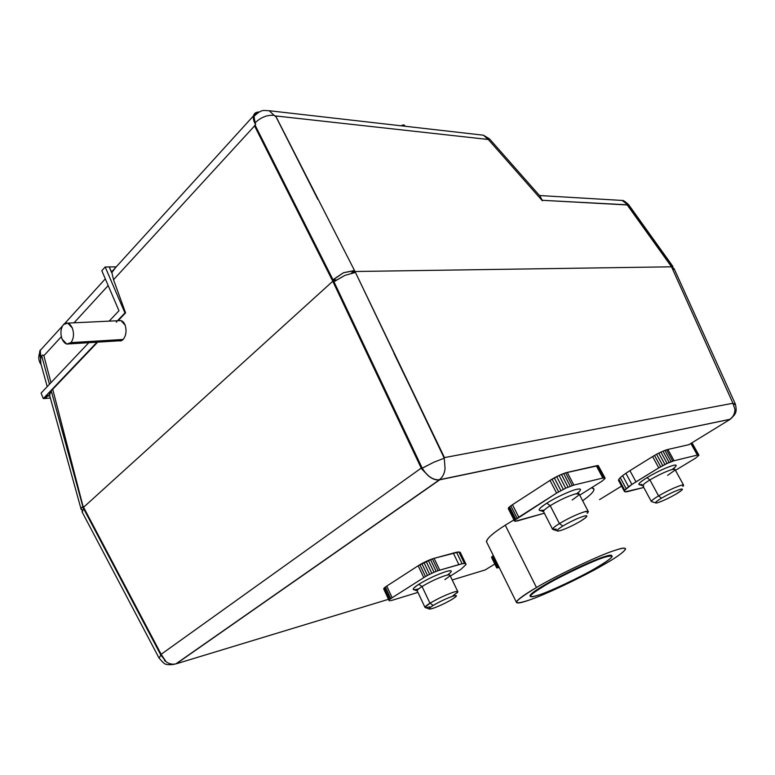 <?xml version="1.0" encoding="UTF-8"?>
<svg xmlns="http://www.w3.org/2000/svg" width="775" height="775" viewBox="0 0 775 775"><rect width="100%" height="100%" fill="white"/><g stroke="black" fill="none" stroke-linecap="round" stroke-linejoin="round"><path stroke-width="1.16" d="M579.041 491.834C581.647 489.151 580.746 488.357 576.338 489.422C570.749 490.536 554.425 498.131 546.801 503.178L550.202 505.668C559.511 500.078 567.939 496.155 575.496 493.888C579.274 492.948 580.049 493.617 577.83 495.893L572.134 500.011M588.196 511.364L579.138 494.043L575.496 493.888C567.939 496.155 559.511 500.078 550.202 505.668L559.414 523.58C568.802 518.049 577.268 514.096 584.796 511.703L588.38 511.703M587.13 513.36C589.262 511.258 588.487 510.706 584.796 511.703C577.268 514.096 568.802 518.049 559.414 523.58L562.815 526.051C570.632 521.468 577.675 518.175 583.943 516.16C587.014 515.317 587.673 515.753 585.89 517.487L580.979 520.916C573.335 525.392 566.409 528.627 560.209 530.652L557.961 531.107C556.033 530.952 557.651 529.267 562.815 526.051L559.414 523.58C553.234 527.446 551.316 529.48 553.66 529.674L557.051 530.807M611.911 555.878L611.882 555.84C611.785 554.764 609.179 555.074 604.083 556.77C593.388 559.908 560.499 575.447 545.309 584.553L545.59 585.115C560.79 576.019 593.679 560.48 604.374 557.332C609.47 555.627 612.076 555.317 612.173 556.382C611.039 558.581 605.469 562.543 595.452 568.259C580.504 577.036 550.599 591.199 539.342 594.822C533.413 596.895 530.381 597.341 530.245 596.159C529.296 594.832 534.314 590.957 545.309 584.553C560.499 575.447 593.388 559.908 604.083 556.77M536.474 587.528L505.252 525.198C493.52 532.667 487.233 538.121 486.4 541.56L486.971 542.703C485.16 540.001 491.253 534.159 505.252 525.198L513.961 519.899L505.252 525.198L536.474 587.528C513.021 601.817 510.444 606.05 528.744 600.228C520.664 603.086 516.518 603.706 516.324 602.097C517.593 599.462 524.307 594.609 536.474 587.528C556.779 575.312 601.352 554.27 615.466 550.202C601.352 554.27 556.779 575.312 536.474 587.528M602.989 565.091C583.139 576.726 543.866 595.336 528.744 600.228C543.866 595.336 583.139 576.726 602.989 565.091C625.318 552.653 633.437 543.934 615.466 550.202C622.083 548.022 625.464 547.634 625.59 549.039C624.049 552.033 616.512 557.38 602.989 565.091M457.754 591.49L449.965 575.312C449.849 574.604 448.357 574.672 445.499 575.534C437.817 578.082 430.009 581.744 422.055 586.501L429.98 603.231C437.991 598.523 445.828 594.842 453.491 592.187C456.339 591.277 457.812 591.151 457.909 591.8L452.677 595.985M450.149 572.948C452.484 570.555 451.157 570.08 446.177 571.514C437.207 574.469 428.081 578.731 418.8 584.302L422.055 586.501C430.009 581.744 437.817 578.082 445.499 575.534C449.771 574.294 450.914 574.682 448.919 576.707L444.84 579.632M456.901 593.049C458.819 591.17 457.686 590.879 453.491 592.187C445.828 594.842 437.991 598.523 429.98 603.231L433.235 605.411C439.909 601.507 446.429 598.436 452.803 596.208C456.301 595.113 457.26 595.336 455.661 596.886L452.135 599.317C445.586 603.134 439.163 606.157 432.867 608.375L429.641 609.121C428.304 608.947 429.495 607.707 433.235 605.411L429.98 603.231C425.504 605.992 424.09 607.493 425.717 607.707L429.03 608.898M69.13 343.906L119.059 340.826L123.148 339.46L70.922 342.637L66.737 344.061L62.097 339.111C60.188 333.347 60.644 328.503 63.453 324.57L67.735 323.107L72.317 327.999C74.245 333.831 73.78 338.714 70.922 342.637L123.148 339.46C126.083 335.662 126.771 330.944 125.201 325.306L121.045 320.579L118.759 320.685C121.597 320.027 123.748 321.567 125.201 325.306C126.771 330.944 126.083 335.662 123.148 339.46C121.355 341.291 119.379 341.407 117.238 339.818M479.735 134.782L483.416 135.199L488.143 139.461L483.416 135.199L479.735 134.782M672.836 266.358L628.787 204.891L542.413 200.308L541.153 198.458L542.364 200.764L488.279 139.481L275.648 115.94L317.837 199.388L276.036 116.88L274.205 115.359C267.181 114.748 260.749 117.306 254.917 123.022L255.605 124.639L255.052 125.075L332.969 279.698L343.499 272.732L354.582 270.659L275.648 115.94L488.279 139.481L542.364 200.764L540.107 196.23L489.519 138.909L488.163 139.083M41.676 355.802L49.455 384.274L41.676 355.802L40.813 356.655L40.842 358.496C39.341 355.347 39.147 352.518 40.252 350.019L40.842 358.496L40.813 356.655L42.722 354.969L41.676 355.802M50.976 382.656L43.865 355.744L42.722 354.969L43.865 355.744L61.332 336.689L43.865 355.744L50.976 382.656M541.153 198.458L542.413 200.308L627.237 204.958L671.092 266.203L672.923 266.484L672.797 267.598L671.431 266.154L671.906 266.803L354.301 271.512L354.776 272.48L354.301 271.512L352.557 272.858L354.301 271.512L353.148 272.732L354.301 271.512L353.846 270.611L343.499 272.732L332.349 280.385L332.959 279.746L333.415 280.657L335.556 280.414L333.415 280.657L335.255 280.618L333.415 280.657L422.22 468.158L433.758 462.258L444.269 458.199L355.454 272.422L344.817 275.416L333.899 281.606L333.415 280.657L83.167 507.644L83.564 508.4L52.719 389.282L51.198 390.668L82.847 506.579L83.293 506.278L82.847 506.579C80.571 508.255 80.367 509.456 82.257 510.192L80.968 508.72L82.847 506.579L51.198 390.668L49.28 394.088L49.532 395.26L47.779 395.424L44.766 398.553L50.365 398.011L44.766 398.553L47.943 395.909L49.784 395.918L47.779 395.424L49.532 395.26L51.198 390.668L97.66 342.153L52.719 389.282L83.167 507.644L333.415 280.657L335.062 280.753L333.415 280.657L332.959 279.746L336.243 279.949L332.959 279.746L332.349 280.385L332.969 279.698L255.052 125.075L254.549 125.889L332.349 280.385L254.549 125.889L113.538 279.727L125.569 312.868L118.081 320.724L125.569 312.868L113.538 279.727L254.549 125.889L255.605 124.639L254.917 123.022C260.72 117.325 267.133 114.768 274.147 115.349L276.036 116.88L275.638 115.95L354.582 270.659L353.846 270.611L351.453 273.12L353.846 270.611L354.301 271.512L352.906 272.781L354.301 271.512L671.906 266.803L672.216 267.511L627.227 204.329L622.16 200.444L617.956 200.202L622.16 200.444L627.188 204.329L628.632 204.678L628.641 206.518M683.55 485.063L674.986 469.485L672.429 469.398C666.2 471.297 658.692 474.804 649.915 479.928L658.576 495.903C667.42 490.827 674.947 487.291 681.157 485.295L683.666 485.276M675.228 467.025C676.972 465.165 676.313 464.613 673.252 465.378C665.977 467.567 657.219 471.665 646.97 477.662L649.915 479.928C658.692 474.804 666.2 471.297 672.429 469.398C675.044 468.73 675.616 469.195 674.124 470.774L667.633 475.356M682.843 486.419C684.277 484.966 683.715 484.588 681.157 485.295C674.947 487.291 667.42 490.827 658.576 495.903L661.521 498.151C668.883 493.937 675.151 490.992 680.314 489.316C682.446 488.715 682.92 489.015 681.738 490.217L676.178 494.004C668.961 498.122 662.79 501.028 657.655 502.713L656.115 503.033C654.555 502.888 656.357 501.26 661.521 498.151L658.576 495.903C652.385 499.642 650.244 501.609 652.143 501.783L655.437 502.82M160.871 655.107L165.782 661.24L161.374 654.681L160.871 655.107L83.516 508.458L82.247 512.217L83.516 508.458L160.871 655.117L161.258 654.216L421.213 468.11L161.152 654.284L421.213 468.11L333.211 282.158L421.213 468.11L161.258 654.216L160.871 655.117L161.374 654.681L165.782 661.24L164.416 660.426C168.146 663.71 172.002 664.834 175.973 663.817L439.406 479.832L175.973 663.817C172.002 664.834 168.146 663.71 164.416 660.426L165.782 661.24L160.871 655.107L159.049 658.082L160.871 655.107M176.196 663.7L439.696 479.677L729.788 419.372C733.102 417.076 734.816 413.772 734.933 409.433L732.821 402.952L734.933 409.433C734.816 413.772 733.102 417.076 729.788 419.372L439.696 479.677L176.196 663.7M485.421 569.799L486.555 569.102L485.421 569.799M422.22 468.158C427.257 476.247 432.934 480.122 439.251 479.783C442.554 477.342 444.482 473.632 445.044 468.652L444.269 458.199L433.758 462.258L421.435 468.623L428.217 475.705C432.14 478.96 435.812 480.326 439.222 479.812L439.251 479.783C432.934 480.122 427.257 476.247 422.22 468.158L433.758 462.258L444.269 458.199L445.044 468.652C444.501 473.661 442.573 477.4 439.251 479.861L439.251 479.861C442.573 477.4 444.501 473.661 445.044 468.652C444.482 473.632 442.554 477.342 439.251 479.783L439.222 479.812C435.812 480.326 432.14 478.96 428.217 475.705C432.14 478.979 435.821 480.364 439.251 479.861C435.821 480.364 432.14 478.979 428.217 475.705L421.087 468.197L422.22 468.158L421.435 468.623L422.22 468.158L333.899 281.606L333.211 282.158L344.817 275.416L355.454 272.422L444.463 457.599L732.956 403.262L671.838 267.482L732.956 403.262L444.424 457.618L444.065 456.979L444.269 458.199L433.758 462.258L422.22 468.158M735.398 404.133L733.315 403.601L735.398 404.133C737.306 412.397 734.952 413.414 734.593 414.702L731.474 418.18M689.256 444.472L690.244 443.862L689.256 444.472M731.493 418.161L729.953 419.401L731.493 418.161M735.262 403.833L674.085 268.615L671.838 267.482L673.94 269.487M735.136 404.763L733.315 403.601L735.136 404.763M83.962 507.983L161.152 654.284L83.962 507.983L83.516 508.458L83.962 507.983M444.065 456.979L394.058 353.565L444.065 456.979M81.947 511.645L158.875 657.733C162.818 662.586 165.269 664.727 166.218 664.165C167.148 664.776 169.512 664.873 173.319 664.466L176.08 663.788M173.183 664.495L176.225 663.768L173.183 664.495M482.941 570.623L484.927 570.022M690.874 443.474L697.335 455.08L698.265 454.925L691.629 443.019L698.924 455.254L695.504 458.18L675.451 470.338L695.504 458.18L698.924 455.254L691.998 442.787L698.798 454.983L697.335 455.08L690.874 443.474M688.956 444.656L667.876 449.461L674.085 460.728L697.335 455.08L674.085 460.728L667.876 449.461L688.956 444.656L729.972 419.44L688.956 444.656M729.905 419.304L439.696 479.677L176.245 663.807L439.754 479.802L729.885 419.314M621.55 486.099L599.54 499.633L621.55 486.099M643.754 487.465L626.587 491.873L624.35 491.34L624.747 490.284L631.887 484.433L658.769 467.887L667.11 463.431L674.085 460.728L672.739 461.125L666.529 449.839L667.876 449.461L666.529 449.839L672.739 461.125L671.082 461.716L664.873 450.42L666.529 449.839L664.873 450.42L671.082 461.716L669.183 462.501L662.974 451.195L664.873 450.42L662.974 451.195L669.183 462.501L667.11 463.431L660.901 452.116L662.974 451.195L660.901 452.116L667.11 463.431L664.94 464.477L658.74 453.162L660.901 452.116L658.74 453.162L664.94 464.477L662.78 465.601L656.58 454.286L658.74 453.162L656.58 454.286L662.78 465.601L660.688 466.753L654.507 455.438L656.58 454.286L654.507 455.438L660.688 466.753L658.769 467.887L652.598 456.582L654.507 455.438L652.598 456.582L658.769 467.887L635.965 481.837L629.939 470.648L652.598 456.582L629.939 470.648L635.965 481.837L631.887 484.433L625.9 473.283L629.939 470.648L625.9 473.283L631.887 484.433L628.583 486.768L622.625 475.647L625.9 473.283L622.625 475.647L628.583 486.768L626.181 488.744L620.242 477.652L622.625 475.647L620.242 477.652L626.181 488.744L624.747 490.284L618.847 479.241L620.242 477.652L618.847 479.241L624.747 490.284L624.35 491.34L618.469 480.335L618.847 479.241L618.469 480.335L624.97 491.873L643.754 487.465M499.245 567.552L496.746 567.93L498.499 566.031L497.715 566.602L492.561 556.169L493.336 555.588L492.561 556.169L497.715 566.602L497.017 567.213L491.873 556.789L492.561 556.169L491.873 556.789L496.688 567.658L491.553 557.254L491.873 556.789L496.746 567.93L491.612 557.545L496.746 567.93L499.245 567.552M485.198 569.935L452.203 579.962L485.198 569.935L494.818 564.026L485.198 569.935M388.507 599.317L176.245 663.807L388.507 599.317M444.424 457.618L732.956 403.262L444.424 457.618M508.342 508.739L509.572 506.811L512.478 504.699L550.018 480.393L559.075 475.453L565.605 472.857L598.29 465.62L605.101 478.107L602.843 478.03L573.878 485.063L565.702 488.182L556.595 493.103L518.775 517.167L514.968 520.073L515.055 521.304L544.36 513.205L517.293 520.965L514.571 521.12L514.968 520.073L556.595 493.103L565.702 488.182L573.878 485.063L602.843 478.03L604.781 477.846L604.955 478.601L598.29 465.62L604.781 477.846L598.29 465.62L597.515 465.572L604.025 477.817L597.515 465.572L596.333 465.775L602.843 478.03L596.333 465.775L567.261 472.401L573.878 485.063L567.261 472.401L565.605 472.857L572.231 485.537L565.605 472.857L563.638 473.535L570.264 486.235L563.638 473.535L561.439 474.416L568.056 487.126L561.439 474.416L559.075 475.453L565.702 488.182L559.075 475.453L556.663 476.625L563.28 489.354L556.663 476.625L554.29 477.865L560.897 490.594L554.29 477.865L552.042 479.144L558.639 491.863L552.042 479.144L550.018 480.393L556.595 493.103L550.018 480.393L512.478 504.699L518.775 517.167L512.478 504.699L510.841 505.813L517.128 518.272L510.841 505.813L509.572 506.811L515.84 519.26L509.572 506.811L508.71 507.654L514.968 520.073L508.71 507.654L508.293 508.303L514.571 521.12L508.342 508.739M594.086 489.277L591.654 487.698C596.527 488.579 593.524 492.939 582.655 500.776M434.097 558.339L458.877 551.974L460.224 552.265L466.085 564.471L460.873 569.393L450.343 576.096L460.873 569.393L466.085 564.471L460.224 552.265L458.877 551.974L464.467 563.483L465.804 563.716L464.467 563.483L458.877 551.974L456.523 552.226L462.142 563.774L464.467 563.483L462.142 563.774L456.523 552.226L434.097 558.339L439.764 570.158L458.877 564.587L453.259 552.992L458.877 564.587L462.142 563.774L439.764 570.158L434.097 558.339L432.411 558.862L434.097 558.339M383.683 588.903L386.754 586.094L418.161 565.76L432.411 558.862L438.078 570.7L439.764 570.158L438.078 570.7L432.411 558.862L430.483 559.569L436.151 571.427L438.078 570.7L436.151 571.427L430.483 559.569L428.372 560.441L434.039 572.299L436.151 571.427L434.039 572.299L428.372 560.441L426.173 561.42L431.84 573.287L434.039 572.299L431.84 573.287L426.173 561.42L423.964 562.485L429.621 574.362L431.84 573.287L429.621 574.362L423.964 562.485L421.842 563.599L427.49 575.467L429.621 574.362L427.49 575.467L421.842 563.599L419.876 564.704L425.514 576.571L427.49 575.467L425.514 576.571L419.876 564.704L418.161 565.76L423.789 577.617L425.514 576.571L423.789 577.617L418.161 565.76L386.754 586.094L392.169 597.738L423.789 577.617L392.169 597.738L386.754 586.094L385.417 587.014L390.813 598.649L392.169 597.738L390.813 598.649L385.417 587.014L384.429 587.808L389.825 599.433L390.813 598.649L389.825 599.433L384.429 587.808L383.848 588.448L389.234 600.053L389.825 599.433L389.234 600.053L383.848 588.448L389.06 600.489L383.683 588.903M676.178 494.004C682.533 490.12 683.918 488.55 680.314 489.316C675.151 490.992 668.883 493.937 661.521 498.151C655.195 502.055 653.906 503.576 657.655 502.713C662.79 501.028 668.961 498.122 676.178 494.004M643.725 486.032C641.642 485.818 643.705 483.784 649.915 479.928L646.97 477.662C639.733 482.176 637.35 484.559 639.811 484.821L642.833 485.76M641.923 484.433C636.566 485.499 638.251 483.242 646.97 477.662C657.219 471.665 665.977 467.567 673.252 465.378C677.495 464.419 677.137 465.785 672.177 469.466M642.785 485.654L651.31 501.464C651.668 500.427 654.09 498.567 658.576 495.903L649.915 479.928C645.478 482.631 643.095 484.54 642.785 485.654L642.911 485.906M489.451 138.851L483.416 135.199L269.177 110.728L274.147 115.349L269.177 110.728C263.868 110.815 262.202 108.461 254.074 116.328L254.917 123.022C252.873 117.781 253.764 114.448 257.591 113.014L254.074 116.328M47.217 386.628L40.629 362.787L40.523 357.817L40.92 364.279M116.87 321.993L116.25 322.022M97.03 342.192L43.293 398.592L44.911 398.427L47.779 395.424L44.911 398.427L43.293 398.592L41.094 393.099L88.776 342.695L41.094 393.099L43.293 398.592L97.03 342.192M74.051 322.807L108.18 285.568L74.051 322.807M101.816 270.727L105.187 266.978L116.211 266.862L109.227 266.92L111.881 272.587L113.538 279.727L111.862 272.606L115.669 267.452L111.648 272.606L109.207 266.939L105.187 266.978L124.94 312.897L125.569 312.868L117.461 320.753L124.94 312.897L105.187 266.978L101.816 270.727L118.982 310.756L101.816 270.727M259.247 112.036C256.341 111.949 254.471 113.034 253.619 115.281C252.834 117.829 253.493 120.948 255.605 124.639L253.619 115.281C254.471 113.034 256.341 111.949 259.247 112.036M254.917 123.022L254.917 123.022C260.749 117.306 267.181 114.748 274.205 115.359L274.147 115.349C267.133 114.768 260.72 117.325 254.917 123.022M109.159 321.141L118.982 310.756L109.159 321.141M70.922 342.637C73.78 338.714 74.245 333.831 72.317 327.999C69.711 322.913 66.757 321.77 63.453 324.57C60.644 328.503 60.188 333.347 62.097 339.111C64.645 344.187 67.59 345.359 70.922 342.637M109.207 266.939L111.648 272.606L109.207 266.939M452.135 599.317C457.56 595.849 457.783 594.812 452.803 596.208C446.429 598.436 439.909 601.507 433.235 605.411C427.877 608.869 427.761 609.857 432.867 608.375C439.163 606.157 445.586 603.134 452.135 599.317M429.602 606.825C426.608 607.803 425.058 607.958 424.952 607.28L429.98 603.231L422.055 586.501C419.052 588.39 417.415 589.785 417.124 590.686L417.299 591.044C416.776 590.347 418.364 588.826 422.055 586.501L418.8 584.302C413.569 587.653 412.009 589.484 414.131 589.804L417.231 590.918M389.302 600.732L389.961 600.761L389.302 600.732M391.007 600.586L392.392 600.208L391.007 600.586M417.938 592.4L392.392 600.208L417.938 592.4M418.616 588.893C411.38 590.802 411.448 589.271 418.8 584.302C428.081 578.731 437.207 574.469 446.177 571.514C452.522 569.819 452.939 570.991 447.427 575.031M530.245 596.159C531.224 594.163 536.339 590.482 545.59 585.115L545.309 584.553C536.058 589.92 530.943 593.602 529.974 595.607L530.245 596.169L529.974 595.607M595.452 568.259C613.616 557.525 616.59 553.883 604.374 557.332C593.679 560.48 560.79 576.019 545.59 585.115C527.901 595.83 525.818 599.065 539.342 594.822C550.599 591.199 580.504 577.036 595.452 568.259M580.979 520.916C587.566 516.731 588.554 515.143 583.943 516.16C577.675 518.175 570.632 521.468 562.815 526.051C556.285 530.255 555.423 531.786 560.209 530.652C566.409 528.627 573.335 525.392 580.979 520.916M579.719 495.157L601.952 481.207L604.955 478.601L601.952 481.207L579.719 495.157M543.566 510.095C536.755 511.51 537.831 509.194 546.801 503.178C554.425 498.131 570.749 490.536 576.338 489.422C581.686 488.211 581.88 489.597 576.929 493.578M556.363 529.131L552.536 529.189C552.914 528.027 555.21 526.167 559.414 523.58L550.202 505.668C546.036 508.293 543.788 510.221 543.459 511.452L543.663 511.849C543.042 510.88 545.222 508.826 550.202 505.668L546.801 503.178C539.574 507.858 537.472 510.347 540.504 510.638L543.556 511.645M404.627 126.199L403.891 124.814L400.752 125.753L403.891 124.814L405.228 126.267M486.4 541.56L516.324 602.097M121.045 320.579L67.735 323.107M539.487 195.532L622.16 200.444C623.119 200.095 625.289 201.529 628.68 204.736M49.28 394.088L80.968 508.72M41.162 364.754C38.663 361.198 38.12 357.353 39.535 353.226M39.951 350.746L62.417 326.043M64.683 323.543L105.303 278.855M112.142 271.337L253.444 115.892M424.952 607.28L417.124 590.686M552.536 529.189L543.459 511.452"/></g></svg>

